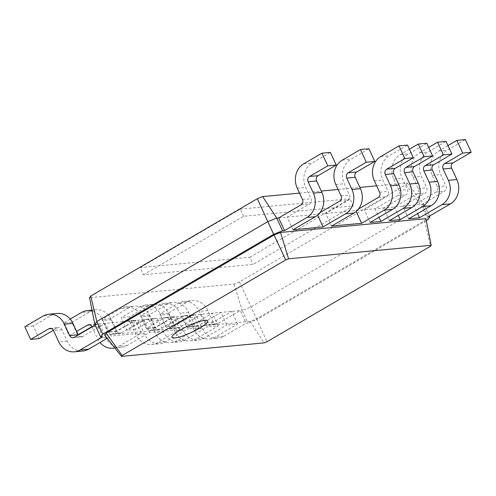 <?xml version="1.0" encoding="UTF-8"?>
<svg xmlns="http://www.w3.org/2000/svg" width="496" height="496" viewBox="0 0 496 496"><rect width="100%" height="100%" fill="white"/><g stroke="black" fill="none" stroke-linecap="round" stroke-linejoin="round"><path stroke-width="0.37" stroke-dasharray="2.48 1.86" d="M376.65 185.802L407.204 182.906L406.013 184.617L239.419 281.939L234.075 284.047L89.553 297.743M299.522 193.111L321.284 191.047M338.086 189.453L359.848 187.395M143.468 274.765L243.573 216.287L353.282 205.883L253.183 264.362L143.468 274.765L140.163 267.611L240.269 209.132L243.573 216.287M234.075 284.047L242.147 310.397L94.829 324.365M407.204 182.906L424.037 204.141L422.053 206.999L251.075 306.881L242.147 310.397L248 323.07L246.072 323.249L240.219 310.583L217.781 323.69A3.943 3.435 84.6 0 1 216.529 324.093A3.943 3.435 84.6 0 1 213.125 321.941L207.874 310.564A18.141 15.804 -95.4 0 0 192.212 300.657A18.141 15.804 -95.4 0 0 186.446 302.529L168.256 313.156L174.108 325.822L192.299 315.196A3.943 3.435 84.6 0 1 193.552 314.786A3.943 3.435 84.6 0 1 196.955 316.944L202.213 328.315A18.141 15.804 -95.4 0 0 217.868 338.229A18.141 15.804 -95.4 0 0 223.634 336.356L246.072 323.249M278.653 217.924L424.037 204.141L429.548 216.064M239.419 281.939L256.928 319.548L248 323.07M406.013 184.617L422.053 206.999L427.905 219.666M140.163 267.611L249.879 257.213L253.183 264.362M249.879 257.213L349.984 198.735L353.282 205.883M240.269 209.132L349.984 198.735M425.897 218.668L424.458 220.732L256.513 318.847L250.065 321.389L104.681 335.166M237.584 324.055L231.731 311.389L209.3 324.489A3.943 3.435 84.6 0 1 208.047 324.899A3.943 3.435 84.6 0 1 204.643 322.741L199.386 311.37A18.141 15.804 -95.4 0 0 183.731 301.456A18.141 15.804 -95.4 0 0 177.965 303.329L159.774 313.956L165.627 326.622L183.818 316.002A3.943 3.435 84.6 0 1 185.07 315.592A3.943 3.435 84.6 0 1 188.474 317.744L193.725 329.121A18.141 15.804 -95.4 0 0 209.386 339.035A18.141 15.804 -95.4 0 0 215.152 337.162L237.584 324.055L226.79 325.078L220.937 312.412L198.499 325.512A3.943 3.435 84.6 0 1 197.247 325.922A3.943 3.435 84.6 0 1 193.843 323.77L188.592 312.393A18.141 15.804 -95.4 0 0 172.93 302.479A18.141 15.804 -95.4 0 0 167.164 304.352L148.974 314.979L154.826 327.645L173.017 317.025A3.943 3.435 84.6 0 1 174.27 316.615A3.943 3.435 84.6 0 1 177.673 318.773L182.931 330.144A18.141 15.804 -95.4 0 0 198.586 340.058A18.141 15.804 -95.4 0 0 204.352 338.185L226.79 325.078M218.302 325.884L212.449 313.212L190.018 326.318A3.943 3.435 84.6 0 1 188.765 326.728A3.943 3.435 84.6 0 1 185.361 324.57L180.104 313.199A18.141 15.804 -95.4 0 0 164.449 303.285A18.141 15.804 -95.4 0 0 158.683 305.158L140.492 315.785L146.345 328.451L164.536 317.824A3.943 3.435 84.6 0 1 165.788 317.421A3.943 3.435 84.6 0 1 169.192 319.573L174.449 330.95A18.141 15.804 -95.4 0 0 190.104 340.857A18.141 15.804 -95.4 0 0 195.87 338.985L218.302 325.884L207.508 326.907L201.655 314.235L179.217 327.341A3.943 3.435 84.6 0 1 177.965 327.751A3.943 3.435 84.6 0 1 174.561 325.593L169.31 314.222A18.141 15.804 -95.4 0 0 153.648 304.308A18.141 15.804 -95.4 0 0 147.882 306.181L129.692 316.808L135.544 329.474L153.735 318.847A3.943 3.435 84.6 0 1 154.988 318.444A3.943 3.435 84.6 0 1 158.391 320.596L163.649 331.973A18.141 15.804 -95.4 0 0 179.304 341.88A18.141 15.804 -95.4 0 0 185.07 340.008L207.508 326.907M199.02 327.707L193.167 315.041L170.736 328.147A3.943 3.435 84.6 0 1 169.483 328.557A3.943 3.435 84.6 0 1 166.079 326.399L160.822 315.028A18.141 15.804 -95.4 0 0 145.167 305.114A18.141 15.804 -95.4 0 0 139.401 306.987L121.21 317.614L127.063 330.28L145.254 319.653A3.943 3.435 84.6 0 1 146.506 319.244A3.943 3.435 84.6 0 1 149.91 321.402L155.167 332.773A18.141 15.804 -95.4 0 0 170.822 342.686A18.141 15.804 -95.4 0 0 176.588 340.814L199.02 327.707L188.226 328.73L182.373 316.064L159.935 329.17A3.943 3.435 84.6 0 1 158.683 329.58A3.943 3.435 84.6 0 1 155.279 327.422L150.028 316.051A18.141 15.804 -95.4 0 0 134.366 306.137A18.141 15.804 -95.4 0 0 128.6 308.01L110.41 318.637L116.262 331.303L134.453 320.676A3.943 3.435 84.6 0 1 135.706 320.273A3.943 3.435 84.6 0 1 139.109 322.425L144.367 333.796A18.141 15.804 -95.4 0 0 160.022 343.709A18.141 15.804 -95.4 0 0 165.788 341.837L188.226 328.73M179.738 329.536L173.885 316.87L151.454 329.976A3.943 3.435 84.6 0 1 150.201 330.379A3.943 3.435 84.6 0 1 146.797 328.228L141.54 316.857A18.141 15.804 -95.4 0 0 125.885 306.943A18.141 15.804 -95.4 0 0 120.119 308.816L101.928 319.443L107.781 332.109L125.972 321.482A3.943 3.435 84.6 0 1 127.224 321.073A3.943 3.435 84.6 0 1 130.628 323.231L135.885 334.602A18.141 15.804 -95.4 0 0 151.54 344.515A18.141 15.804 -95.4 0 0 157.306 342.643L179.738 329.536L149.662 332.388L143.809 319.722L121.371 332.828A3.943 3.435 84.6 0 1 120.119 333.231A3.943 3.435 84.6 0 1 116.715 331.08L111.464 319.703A18.141 15.804 -95.4 0 0 95.802 309.795A18.141 15.804 -95.4 0 0 90.036 311.668L71.846 322.288L77.698 334.961L78.139 334.701M114.756 347.882A18.141 15.804 -95.4 0 0 118.742 346.295L141.174 333.194L135.321 320.528L112.89 333.628A3.943 3.435 84.6 0 1 111.637 334.037A3.943 3.435 84.6 0 1 108.233 331.88L102.976 320.509A18.141 15.804 -95.4 0 0 92.182 310.998M73.073 337.695L81.555 336.889A3.943 3.435 84.6 0 0 82.807 336.48L105.245 323.373L111.098 336.046L141.174 333.194M102.61 336.846L96.757 324.179L95.176 325.103M292.987 229.784L287.134 217.118L309.566 204.011A3.943 3.435 -95.4 0 0 310.973 198.722L305.716 187.352A18.141 15.804 84.6 0 1 312.182 163.017L330.373 152.39M319.92 212.685L317.217 214.266L317.607 215.121M331.551 226.126L325.698 213.46L348.13 200.353A3.943 3.435 -95.4 0 0 349.537 195.064L344.28 183.694A18.141 15.804 84.6 0 1 350.746 159.359L368.937 148.732M358.484 209.027L355.781 210.608L356.171 211.463M370.115 222.475L364.262 209.808L386.694 196.701A3.943 3.435 -95.4 0 0 388.101 191.413L382.844 180.036A18.141 15.804 84.6 0 1 389.31 155.707L407.501 145.08M409.423 149.24L400.111 154.684A18.141 15.804 84.6 0 0 393.644 179.013L398.902 190.39A3.943 3.435 -95.4 0 1 397.494 195.678L375.063 208.785L378.987 217.291M389.397 220.646L383.544 207.979L405.976 194.872A3.943 3.435 -95.4 0 0 407.383 189.584L402.126 178.213A18.141 15.804 84.6 0 1 408.592 153.878L426.783 143.251M428.705 147.411L419.393 152.855A18.141 15.804 84.6 0 0 412.926 177.19L418.184 188.561A3.943 3.435 -95.4 0 1 416.776 193.849L394.345 206.956L398.269 215.462M408.679 218.817L402.826 206.15L425.258 193.043A3.943 3.435 -95.4 0 0 426.665 187.755L421.408 176.384A18.141 15.804 84.6 0 1 427.874 152.049L446.065 141.422M447.987 145.582L438.675 151.026A18.141 15.804 84.6 0 0 432.208 175.361L437.46 186.732A3.943 3.435 -95.4 0 1 436.058 192.02L413.627 205.127L417.551 213.633M427.961 216.988L422.108 204.321L444.54 191.22A3.943 3.435 -95.4 0 0 445.947 185.926L440.69 174.555A18.141 15.804 84.6 0 1 447.156 150.22L465.347 139.599M426.281 220.615L256.928 319.548M107.186 338.328L111.098 336.046M250.065 321.389L264.108 342.885M91.94 326.641L95.889 324.334A3.943 3.435 84.6 0 1 97.142 323.925A3.943 3.435 84.6 0 1 100.545 326.083L105.803 337.454A18.141 15.804 -95.4 0 0 121.458 347.367A18.141 15.804 -95.4 0 0 127.224 345.495L149.662 332.388M70.203 319.102L63.364 323.094L69.217 335.761L76.626 331.433M92.076 326.914L97.321 338.26A18.141 15.804 -95.4 0 0 100.012 342.519M81.555 336.889A3.943 3.435 84.6 0 1 78.275 334.98M57.238 313.447A18.141 15.804 -95.4 0 0 51.472 315.32L33.282 325.946L39.134 338.613M53.376 330.293L57.325 327.986A3.943 3.435 84.6 0 1 58.578 327.583A3.943 3.435 84.6 0 1 61.981 329.735L67.239 341.112A18.141 15.804 -95.4 0 0 82.894 351.019M256.513 318.847L266.972 341.756M424.458 220.732L430.54 246.208M174.108 325.822L165.627 326.622M168.256 313.156L159.774 313.956M154.826 327.645L146.345 328.451M148.974 314.979L140.492 315.785M135.544 329.474L127.063 330.28M129.692 316.808L121.21 317.614M116.262 331.303L107.781 332.109M110.41 318.637L101.928 319.443M77.698 334.961L69.217 335.761M71.846 322.288L63.364 323.094M33.282 325.946L24.8 326.752M217.781 323.69L209.3 324.489M198.499 325.512L190.018 326.318M179.217 327.341L170.736 328.147M159.935 329.17L151.454 329.976M121.371 332.828L112.89 333.628M82.807 336.48L74.326 337.286M301.084 204.817L309.566 204.011M339.648 201.159L348.13 200.353M378.212 197.507L386.694 196.701M397.494 195.678L405.976 194.872M416.776 193.849L425.258 193.043M436.058 192.02L444.54 191.22M213.125 321.941L204.643 322.741M193.843 323.77L185.361 324.57M174.561 325.593L166.079 326.399M155.279 327.422L146.797 328.228M116.715 331.08L108.233 331.88M302.492 199.528L310.973 198.722M341.056 195.87L349.537 195.064M379.62 192.212L388.101 191.413M398.902 190.39L407.383 189.584M418.184 188.561L426.665 187.755M437.46 186.732L445.947 185.926M67.239 341.112L58.757 341.911M223.634 336.356L215.152 337.162M204.352 338.185L195.87 338.985M185.07 340.008L176.588 340.814M165.788 341.837L157.306 342.643M127.224 345.495L118.742 346.295M202.213 328.315L193.725 329.121M196.955 316.944L188.474 317.744M192.299 315.196L183.818 316.002M186.446 302.529L177.965 303.329M207.874 310.564L199.386 311.37M182.931 330.144L174.449 330.95M177.673 318.773L169.192 319.573M173.017 317.025L164.536 317.824M167.164 304.352L158.683 305.158M188.592 312.393L180.104 313.199M163.649 331.973L155.167 332.773M158.391 320.596L149.91 321.402M153.735 318.847L145.254 319.653M147.882 306.181L139.401 306.987M169.31 314.222L160.822 315.028M144.367 333.796L135.885 334.602M139.109 322.425L130.628 323.231M134.453 320.676L125.972 321.482M128.6 308.01L120.119 308.816M150.028 316.051L141.54 316.857M105.803 337.454L97.321 338.26M100.545 326.083L92.064 326.883M95.889 324.334L89.968 324.892M90.036 311.668L81.555 312.468M111.464 319.703L102.976 320.509M61.981 329.735L53.5 330.541M57.325 327.986L51.404 328.55M51.472 315.32L42.991 316.126M303.701 163.823L312.182 163.017M297.234 188.151L305.716 187.352M342.265 160.165L350.746 159.359M335.798 184.5L344.28 183.694M380.829 156.507L389.31 155.707M374.362 180.842L382.844 180.036M400.111 154.684L408.592 153.878M393.644 179.013L402.126 178.213M419.393 152.855L427.874 152.049M412.926 177.19L421.408 176.384M438.675 151.026L447.156 150.22M432.208 175.361L440.69 174.555M208.047 324.899L216.529 324.093M188.765 326.728L197.247 325.922M169.483 328.557L177.965 327.751M150.201 330.379L158.683 329.58M111.637 334.037L120.119 333.231M209.386 339.035L217.868 338.229M185.07 315.592L193.552 314.786M183.731 301.456L192.212 300.657M190.104 340.857L198.586 340.058M165.788 317.421L174.27 316.615M164.449 303.285L172.93 302.479M170.822 342.686L179.304 341.88M146.506 319.244L154.988 318.444M145.167 305.114L153.648 304.308M151.54 344.515L160.022 343.709M127.224 321.073L135.706 320.273M125.885 306.943L134.366 306.137M114.843 347.994L121.458 347.367M88.66 324.731L97.142 323.925M92.014 310.155L95.802 309.795M50.096 328.383L58.578 327.583"/><path stroke-width="0.74" d="M90.737 296.031L96.819 321.501L94.829 324.365L89.553 297.743L90.737 296.031L257.337 198.71L267.797 221.619L276.725 218.104L278.653 217.924L284.506 230.59L282.577 230.77L276.725 218.104L262.675 196.602L299.522 193.111M95.176 325.103L74.326 337.286A3.943 3.435 84.6 0 1 73.073 337.695A3.943 3.435 84.6 0 1 69.669 335.538L64.412 324.167A18.141 15.804 -95.4 0 0 48.757 314.253A18.141 15.804 -95.4 0 0 42.991 316.126L24.8 326.752L30.653 339.419L48.844 328.792A3.943 3.435 84.6 0 1 50.096 328.383A3.943 3.435 84.6 0 1 53.5 330.541L58.757 341.911A18.141 15.804 -95.4 0 0 74.412 351.825A18.141 15.804 -95.4 0 0 80.178 349.953L102.61 336.846L100.682 337.032L102.672 334.174L96.819 321.501L267.797 221.619L273.649 234.286L282.577 230.77M321.284 191.047L338.086 189.453M359.848 187.395L376.65 185.802M257.337 198.71L262.675 196.602M102.672 334.174L273.649 234.286M121.514 356.401L104.681 335.166L106.113 333.101L274.059 234.992L280.507 232.45L425.897 218.668L431.173 245.291L430.54 246.208L266.972 341.756L264.108 342.885L121.514 356.401L122.146 355.489L285.715 259.935L288.573 258.807L431.173 245.291M94.829 324.365L100.682 337.032M278.653 217.924L301.084 204.817A3.943 3.435 -95.4 0 0 302.492 199.528L297.234 188.151A18.141 15.804 84.6 0 1 303.701 163.823L321.892 153.196L327.744 165.862L309.554 176.489A3.943 3.435 -95.4 0 0 308.146 181.778L313.404 193.149A18.141 15.804 84.6 0 1 306.937 217.484L284.506 230.59M317.607 215.121L323.07 226.932L292.987 229.784L315.419 216.678A18.141 15.804 84.6 0 0 321.885 192.349L316.634 180.972A3.943 3.435 -95.4 0 1 318.035 175.683L336.226 165.056L330.373 152.39L321.892 153.196M319.92 212.685L339.648 201.159A3.943 3.435 -95.4 0 0 341.056 195.87L335.798 184.5A18.141 15.804 84.6 0 1 342.265 160.165L360.456 149.538L366.308 162.204L348.118 172.831A3.943 3.435 -95.4 0 0 346.71 178.12L351.968 189.497A18.141 15.804 84.6 0 1 345.501 213.826L323.07 226.932M356.171 211.463L361.634 223.281L331.551 226.126L353.983 213.026A18.141 15.804 84.6 0 0 360.449 188.691L355.198 177.32A3.943 3.435 -95.4 0 1 356.599 172.025L374.79 161.405L368.937 148.732L360.456 149.538M358.484 209.027L378.212 197.507A3.943 3.435 -95.4 0 0 379.62 192.212L374.362 180.842A18.141 15.804 84.6 0 1 380.829 156.507L399.02 145.886L404.872 158.553L386.682 169.179A3.943 3.435 -95.4 0 0 385.274 174.468L390.532 185.839A18.141 15.804 84.6 0 1 384.065 210.174L361.634 223.281M378.987 217.291L380.916 221.452L370.115 222.475L392.547 209.368A18.141 15.804 84.6 0 0 399.013 185.033L393.762 173.662A3.943 3.435 -95.4 0 1 395.163 168.373L413.354 157.747L407.501 145.08L399.02 145.886M398.269 215.462L400.198 219.623L389.397 220.646L411.829 207.539A18.141 15.804 84.6 0 0 418.295 183.21L413.044 171.833A3.943 3.435 -95.4 0 1 414.445 166.544L432.636 155.918L426.783 143.251L418.302 144.057L424.154 156.724L405.964 167.35A3.943 3.435 -95.4 0 0 404.556 172.639L409.814 184.01A18.141 15.804 84.6 0 1 403.347 208.345L380.916 221.452M417.551 213.633L419.48 217.794L408.679 218.817L431.111 205.71A18.141 15.804 84.6 0 0 437.577 181.381L432.326 170.004A3.943 3.435 -95.4 0 1 433.727 164.715L451.918 154.089L446.065 141.422L437.584 142.228L443.436 154.895L425.246 165.521A3.943 3.435 -95.4 0 0 423.838 170.81L429.096 182.187A18.141 15.804 84.6 0 1 422.629 206.516L400.198 219.623M429.548 216.064L429.889 216.808L427.905 219.666L426.281 220.615M447.987 145.582L456.866 140.399L465.347 139.599L471.2 152.266L453.009 162.893A3.943 3.435 -95.4 0 0 451.608 168.181L456.859 179.552A18.141 15.804 84.6 0 1 450.393 203.887L427.961 216.988L429.889 216.808M74.412 351.825L82.894 351.019A18.141 15.804 -95.4 0 0 88.66 349.147L107.186 338.328M106.113 333.101L122.146 355.489M274.059 234.992L285.715 259.935M280.507 232.45L288.573 258.807M78.139 334.701L91.94 326.641M92.182 310.998A18.141 15.804 -95.4 0 0 87.321 310.595A18.141 15.804 -95.4 0 0 81.555 312.468L70.203 319.102M76.626 331.433L87.408 325.134A3.943 3.435 84.6 0 1 88.66 324.731A3.943 3.435 84.6 0 1 92.064 326.883L92.076 326.914M100.012 342.519A18.141 15.804 -95.4 0 0 112.976 348.173A18.141 15.804 -95.4 0 0 114.756 347.882M78.275 334.98A3.943 3.435 84.6 0 1 78.151 334.732L72.9 323.361A18.141 15.804 -95.4 0 0 57.238 313.447L48.757 314.253M30.653 339.419L39.134 338.613L53.376 330.293M409.423 149.24L418.302 144.057M428.705 147.411L437.584 142.228M456.866 140.399L462.718 153.066L444.528 163.692A3.943 3.435 -95.4 0 0 443.12 168.981L448.378 180.358A18.141 15.804 84.6 0 1 441.911 204.687L419.48 217.794M327.744 165.862L336.226 165.056M366.308 162.204L374.79 161.405M404.872 158.553L413.354 157.747M424.154 156.724L432.636 155.918M443.436 154.895L451.918 154.089M462.718 153.066L471.2 152.266M88.66 349.147L80.178 349.953M306.937 217.484L315.419 216.678M78.151 334.732L69.669 335.538M199.473 328.24A19.716 3.627 -24.8 0 1 171.889 337.28A19.716 3.627 -24.8 0 1 198.14 321.947A19.716 3.627 -24.8 0 1 199.473 328.24M345.501 213.826L353.983 213.026M384.065 210.174L392.547 209.368M403.347 208.345L411.829 207.539M422.629 206.516L431.111 205.71M441.911 204.687L450.393 203.887M313.404 193.149L321.885 192.349M89.968 324.892L87.408 325.134M51.404 328.55L48.844 328.792M72.9 323.361L64.412 324.167M308.146 181.778L316.634 180.972M309.554 176.489L318.035 175.683M351.968 189.497L360.449 188.691M346.71 178.12L355.198 177.32M348.118 172.831L356.599 172.025M390.532 185.839L399.013 185.033M385.274 174.468L393.762 173.662M386.682 169.179L395.163 168.373M409.814 184.01L418.295 183.21M404.556 172.639L413.044 171.833M405.964 167.35L414.445 166.544M429.096 182.187L437.577 181.381M423.838 170.81L432.326 170.004M425.246 165.521L433.727 164.715M448.378 180.358L456.859 179.552M443.12 168.981L451.608 168.181M444.528 163.692L453.009 162.893M112.976 348.173L114.843 347.994M87.321 310.595L92.014 310.155"/></g></svg>
